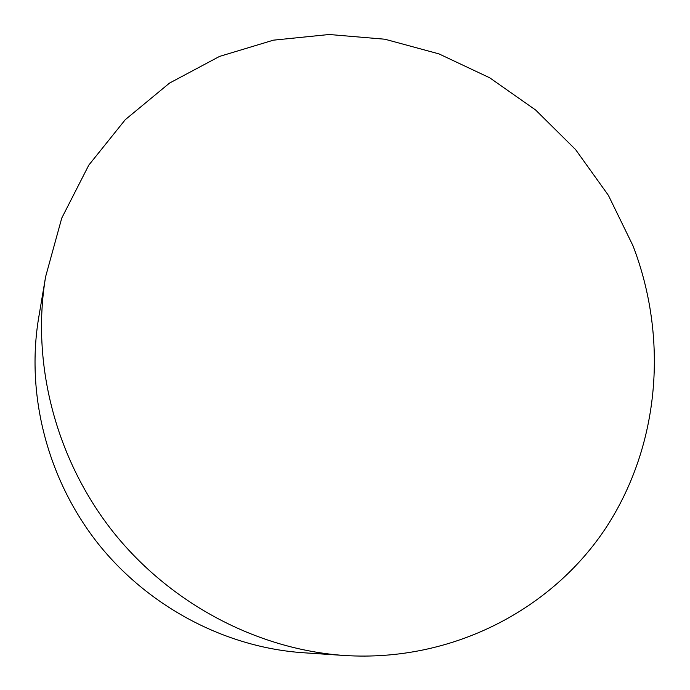 <?xml version="1.0" encoding="UTF-8"?>
<svg xmlns="http://www.w3.org/2000/svg" width="690" height="690" viewBox="0 0 690 690"><rect width="100%" height="100%" fill="white"/><g stroke="black" fill="none" stroke-linecap="round" stroke-linejoin="round"><path stroke-width="1.03" d="M633.023 245.847L608.39 195.339L575.624 149.635L535.682 110.055L489.702 77.789L438.969 53.889L384.916 39.227L329.156 34.5L273.413 40.167L219.549 56.416L169.524 83.093L125.304 119.655L88.794 165.134L61.746 218.109L45.618 276.707C31.128 362.914 55.416 458.505 112.591 531.257C170.085 603.759 257.422 649.575 344.629 655.5C452.45 662.288 552.483 609.408 606.476 527.013C660.235 444.118 668.187 337.427 633.023 245.847M45.618 276.707L38.7 317.59C25.806 394.404 47.213 478.869 97.644 543.056C148.367 607.002 225.552 647.444 303.255 652.74L344.629 655.5"/></g></svg>
